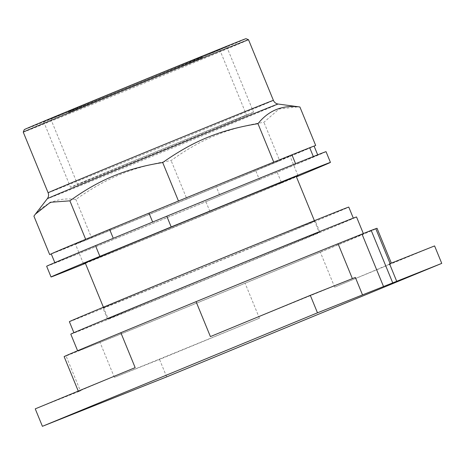 <?xml version="1.0" encoding="UTF-8"?>
<svg xmlns="http://www.w3.org/2000/svg" width="465" height="465" viewBox="0 0 465 465"><rect width="100%" height="100%" fill="white"/><g stroke="black" fill="none" stroke-linecap="round" stroke-linejoin="round"><path stroke-width="0.35" stroke-dasharray="2.33 1.74" d="M210.401 336.584A169.109 0.808 -22.3 0 1 352.377 278.64L355.359 277.436M35.247 408.857L80.387 390.902A169.109 0.808 -22.3 0 1 78.457 391.559A169.109 0.808 -22.3 0 1 135.164 367.629M259.435 318.194A169.109 0.808 -22.3 0 1 114.378 377.382L159.518 359.428L259.435 318.194L245.107 283.266A169.109 0.808 157.7 0 1 100.051 342.455L66.065 355.975L80.387 390.902M389.548 263.835L390.118 263.626A169.109 0.808 -22.3 0 1 391.379 263.219A169.109 0.808 -22.3 0 1 334.672 287.149L434.589 245.921M85.246 262.952A114.03 0.546 157.7 0 0 234.18 202.409A114.03 0.546 157.7 0 0 296.246 176.415M64.129 356.632A169.109 0.808 157.7 0 0 66.065 355.975M114.378 377.382L100.051 342.455M166.679 376.888L159.518 359.428M334.672 287.149L320.344 252.222L245.107 283.266M320.344 252.222A169.109 0.808 157.7 0 0 377.057 228.292M257.099 258.284A114.03 0.546 157.7 0 0 319.164 232.297A114.03 0.546 157.7 0 0 170.225 292.84A114.03 0.546 157.7 0 0 108.159 318.833A114.03 0.546 157.7 0 0 257.099 258.284M161.768 315.857A154.421 0.738 157.7 0 0 77.719 351.058A154.421 0.738 157.7 0 0 279.413 269.061A154.421 0.738 157.7 0 0 363.467 233.866A154.421 0.738 157.7 0 0 161.768 315.857M169.952 292.95A114.756 0.546 -22.3 0 1 319.833 232.018A114.756 0.546 -22.3 0 1 257.372 258.174A114.756 0.546 -22.3 0 1 107.491 319.106A114.756 0.546 -22.3 0 1 169.952 292.95M70.79 334.161A154.421 0.738 157.7 0 0 272.484 252.164A154.421 0.738 157.7 0 0 356.533 216.969M252.791 247.002A114.756 0.546 157.7 0 0 315.247 220.846A114.756 0.546 157.7 0 0 165.366 281.773A114.756 0.546 157.7 0 0 102.91 307.929A114.756 0.546 157.7 0 0 252.791 247.002M156.147 298.443A150.991 0.721 157.7 0 0 73.964 332.859A150.991 0.721 157.7 0 0 271.176 252.687A150.991 0.721 157.7 0 0 353.359 218.271A150.991 0.721 157.7 0 0 156.147 298.443M69.378 321.681A150.991 0.721 157.7 0 0 266.596 241.509A150.991 0.721 157.7 0 0 348.779 207.094M107.985 95.993A72.284 0.343 157.7 0 0 68.646 112.466A72.284 0.343 157.7 0 0 163.058 74.086A72.284 0.343 157.7 0 0 202.403 57.608A72.284 0.343 157.7 0 0 107.985 95.993M162.692 73.191A72.284 0.343 157.7 0 0 202.037 56.713A72.284 0.343 157.7 0 0 107.618 95.098A72.284 0.343 157.7 0 0 68.274 111.571A72.284 0.343 157.7 0 0 162.692 73.191M100.376 97.981A91.309 0.436 157.7 0 0 50.679 118.79A91.309 0.436 157.7 0 0 169.934 70.308A91.309 0.436 157.7 0 0 219.637 49.499A91.309 0.436 157.7 0 0 100.376 97.981M127.288 163.604A91.309 0.436 157.7 0 0 77.591 184.413A91.309 0.436 157.7 0 0 196.852 135.931A91.309 0.436 157.7 0 0 246.549 115.122A91.309 0.436 157.7 0 0 127.288 163.604M124.388 164.755A98.917 0.471 157.7 0 0 70.552 187.302A98.917 0.471 157.7 0 0 199.752 134.78A98.917 0.471 157.7 0 0 253.588 112.234A98.917 0.471 157.7 0 0 124.388 164.755M172.835 69.157A98.917 0.471 157.7 0 0 226.676 46.61A98.917 0.471 157.7 0 0 97.476 99.132A98.917 0.471 157.7 0 0 43.634 121.679A98.917 0.471 157.7 0 0 172.835 69.157M24.308 129.607A119.813 0.57 157.7 0 0 180.792 65.989A119.813 0.57 157.7 0 0 246.002 38.682M23.25 132.13A121.743 0.581 157.7 0 0 182.263 67.489A121.743 0.581 157.7 0 0 248.525 39.734M33.91 216.126C44.669 202.728 58.648 197.166 75.841 199.45C106.927 177.613 133.595 166.732 171.114 160.576C185.89 149.852 200.56 141.517 215.121 135.582C229.634 129.52 245.904 125.085 263.928 122.278L279.035 108.996L298.553 106.793M279.697 160.733L275.652 162.401A142.052 0.68 -22.3 0 0 281.267 160.065A142.052 0.68 157.7 0 0 314.108 146.115L279.697 160.733L263.928 122.278M255.744 170.661L216.365 186.907L220.026 195.852L259.406 179.6L255.744 170.661A142.052 0.68 157.7 0 0 275.652 162.401L186.883 199.032L171.114 160.576M186.883 199.032L91.611 237.906L75.841 199.45M91.611 237.906L51.266 253.954M216.365 186.907A142.052 0.68 157.7 0 1 190.935 197.363A142.052 0.68 -22.3 0 1 182.733 200.723A142.052 0.68 157.7 0 1 95.767 236.208A142.052 0.68 -22.3 0 1 89.78 238.632A142.052 0.68 157.7 0 1 51.51 253.855A142.052 0.68 -22.3 0 1 51.249 253.919L84.089 239.963M89.704 237.627L174.422 202.67M182.623 199.305L269.59 163.82M275.571 161.396L313.846 146.173M313.334 156.548L295.566 163.674M259.406 179.6A142.052 0.68 157.7 0 0 317.775 155.054A142.052 0.68 157.7 0 0 313.381 156.664M152.648 222.038L113.28 238.313A142.052 0.68 157.7 0 0 54.917 262.859A142.052 0.68 157.7 0 0 220.026 195.852M295.589 163.744A142.052 0.68 157.7 0 0 152.66 222.061M277.204 172.282L205.914 201.7L210.314 212.429L281.604 183.012L277.204 172.282A150.991 0.721 157.7 0 0 326.041 151.66M46.645 266.247A150.991 0.721 157.7 0 0 205.914 201.7M85.421 263.388A150.991 0.721 157.7 0 0 210.314 212.429M281.604 183.012A150.991 0.721 157.7 0 0 296.426 176.851M296.281 176.508A115.959 0.552 -22.3 0 1 234.918 202.112A115.959 0.552 -22.3 0 1 85.281 263.045M138.506 217.585A115.959 0.552 157.7 0 0 75.388 244.015A115.959 0.552 157.7 0 0 226.85 182.443A115.959 0.552 157.7 0 0 289.968 156.013A115.959 0.552 157.7 0 0 138.506 217.585M48.116 192.766A121.743 0.581 157.7 0 0 58.108 188.924A121.743 0.581 157.7 0 0 207.134 128.119A121.743 0.581 157.7 0 0 273.397 100.37M278.128 104.032A124.742 0.593 -22.3 0 1 210.244 132.467A124.742 0.593 -22.3 0 1 57.55 194.771A124.742 0.593 -22.3 0 1 47.32 198.695M78.271 391.106L78.457 391.559M314.398 220.683L319.164 232.297M103.399 307.22L108.159 318.833M363.322 233.517L363.467 233.866M77.597 350.75L77.719 351.058M319.833 232.018L315.247 220.846M107.491 319.106L102.91 307.929M202.037 56.713L202.403 57.608M68.274 111.571L68.646 112.466M50.679 118.79L77.591 184.413M219.637 49.499L246.549 115.122M226.676 46.61L253.588 112.234M43.634 121.679L70.552 187.302M83.456 263.684L75.388 244.015M298.03 175.683L289.968 156.013"/><path stroke-width="0.7" d="M362.52 294.903L441.75 263.382L166.679 376.888L42.408 426.318L317.479 312.817L362.52 294.903L355.359 277.436L310.318 295.351L210.401 336.584L196.073 301.651A169.109 0.808 157.7 0 1 338.049 243.712L352.371 278.622M317.479 312.817L310.318 295.351M196.073 301.651L120.842 332.696L135.164 367.629L35.247 408.857L42.408 426.318M396.709 281.302L389.548 263.835L434.589 245.921L441.75 263.382M314.398 220.683L296.246 176.415A114.03 0.546 157.7 0 0 147.306 236.964A114.03 0.546 157.7 0 0 85.246 262.952L103.399 307.22M392.687 282.772L371.204 230.384L338.049 243.712M383.486 286.434L361.997 234.04M120.842 332.696A169.109 0.808 157.7 0 0 64.129 356.632L78.271 391.106M391.338 263.12L377.057 228.292A169.109 0.808 157.7 0 0 375.796 228.699L371.204 230.384M363.322 233.517L356.533 216.969A154.421 0.738 157.7 0 0 154.839 298.96A154.421 0.738 157.7 0 0 70.79 334.161L77.597 350.75M353.301 218.126L348.779 207.094A150.991 0.721 157.7 0 0 151.561 287.265A150.991 0.721 157.7 0 0 69.378 321.681L73.906 332.713M23.25 132.124A121.743 0.581 157.7 0 1 89.513 104.381A121.743 0.581 157.7 0 1 248.525 39.734L246.002 38.682A119.813 0.57 157.7 0 0 89.518 102.3A119.813 0.57 157.7 0 0 24.308 129.607L23.25 132.124A121.743 0.581 157.7 0 0 23.25 132.13L48.116 192.766C48.848 194.701 48.68 196.544 47.604 198.288L47.32 198.695A124.742 0.593 -22.3 0 1 115.21 170.271A124.742 0.593 -22.3 0 1 267.904 107.967A124.742 0.593 -22.3 0 1 278.128 104.032L277.64 103.945C275.652 103.451 274.234 102.265 273.397 100.37A121.743 0.581 157.7 0 0 263.405 104.212A121.743 0.581 157.7 0 0 114.384 165.017A121.743 0.581 157.7 0 0 48.116 192.766M278.128 104.032L299.902 106.991C282.708 104.712 268.735 110.269 257.976 123.673C220.451 129.828 193.789 140.703 162.698 162.547C144.673 165.354 128.41 169.783 113.896 175.846C99.33 181.786 84.659 190.115 69.889 200.839L50.36 202.287L35.346 214.185L33.91 216.126L49.679 254.582L51.249 253.919L54.824 262.632M315.677 145.446L314.108 146.115A142.052 0.68 -22.3 0 0 313.846 146.173L315.677 145.446L299.902 106.991M51.266 253.954L49.679 254.582M51.249 253.919A142.052 0.68 157.7 0 1 84.089 239.963L85.659 239.295L69.889 200.839M85.659 239.295L89.704 237.627A142.052 0.68 -22.3 0 0 84.089 239.963M113.268 238.289L109.612 229.373L148.992 213.121A142.052 0.68 157.7 0 1 174.422 202.67L178.467 200.996L162.698 162.547M178.467 200.996L182.623 199.305A142.052 0.68 -22.3 0 0 174.422 202.67M182.623 199.305A142.052 0.68 157.7 0 1 269.59 163.82L273.745 162.122L257.976 123.673M273.745 162.122L275.571 161.396A142.052 0.68 -22.3 0 0 269.59 163.82M314.108 146.115L317.682 154.828M109.612 229.373A142.052 0.68 157.7 0 0 89.704 237.627M295.566 163.674L291.927 154.804A142.052 0.68 157.7 0 0 275.571 161.396M291.927 154.804L309.713 147.725L313.334 156.548M313.846 146.173A142.052 0.68 157.7 0 0 309.713 147.725M148.992 213.121L152.648 222.038M95.482 245.63L166.778 216.208L171.178 226.937L99.882 256.355L95.482 245.63A150.991 0.721 157.7 0 0 46.645 266.247L51.045 276.977A150.991 0.721 157.7 0 0 85.421 263.388M296.426 176.851A150.991 0.721 157.7 0 0 330.441 162.39L326.041 151.66A150.991 0.721 157.7 0 0 166.778 216.208M99.882 256.355A150.991 0.721 157.7 0 0 51.045 276.977M330.441 162.39A150.991 0.721 157.7 0 0 171.178 226.937M85.281 263.045A115.959 0.552 -22.3 0 1 83.456 263.684A115.959 0.552 -22.3 0 1 146.574 237.255A115.959 0.552 -22.3 0 1 298.03 175.683A115.959 0.552 -22.3 0 1 296.281 176.508M375.796 228.699L390.112 263.608M248.525 39.734L273.397 100.37M47.32 198.695L35.346 214.185"/></g></svg>
